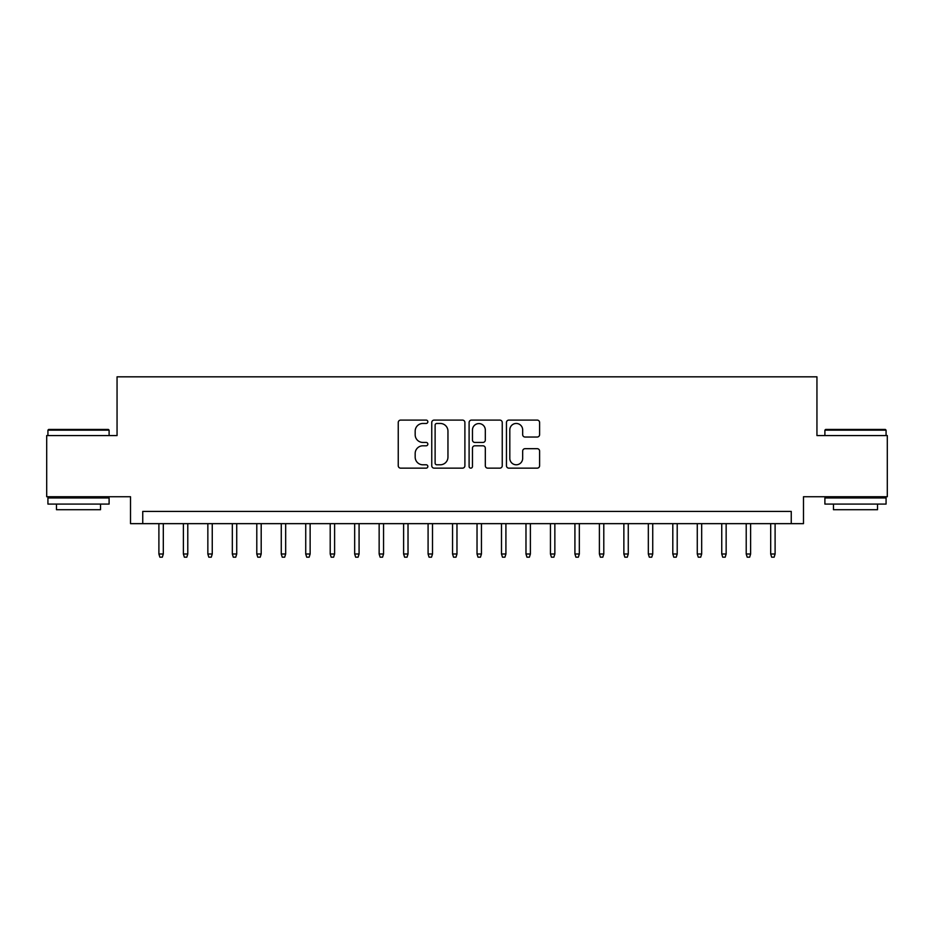 <?xml version="1.0" encoding="UTF-8"?>
<svg xmlns="http://www.w3.org/2000/svg" width="934" height="934" viewBox="0 0 934 934"><rect width="100%" height="100%" fill="white"/><g stroke="black" fill="none" stroke-linecap="round" stroke-linejoin="round"><path stroke-width="1.4" d="M427.842 421.783A1.681 1.681 0 0 0 426.161 420.102L400.639 420.102A2.405 2.405 0 0 0 398.246 422.495L398.246 465.739A2.405 2.405 0 0 0 400.639 468.144L426.161 468.144A1.681 1.681 0 0 0 427.842 466.463A1.681 1.681 0 0 0 426.161 464.782L422.857 464.782A7.682 7.682 0 0 1 415.175 457.088L415.175 453.492A7.682 7.682 0 0 1 422.857 445.798L426.161 445.798A1.681 1.681 0 0 0 427.842 444.117A1.681 1.681 0 0 0 426.161 442.436L422.857 442.436A7.682 7.682 0 0 1 415.175 434.754L415.175 431.146A7.682 7.682 0 0 1 422.857 423.464L426.161 423.464A1.681 1.681 0 0 0 427.842 421.783M537.202 437.03A2.405 2.405 0 0 0 539.607 434.625L539.607 422.495A2.405 2.405 0 0 0 537.202 420.102L508.855 420.102A2.405 2.405 0 0 0 506.45 422.495L506.45 465.739A2.405 2.405 0 0 0 508.855 468.144L537.202 468.144A2.405 2.405 0 0 0 539.607 465.739L539.607 451.087A2.405 2.405 0 0 0 537.202 448.682L525.071 448.682A2.405 2.405 0 0 0 522.666 451.087L522.666 458.349A6.421 6.421 0 0 1 516.245 464.782A6.421 6.421 0 0 1 509.812 458.349L509.812 429.885A6.421 6.421 0 0 1 516.245 423.464A6.421 6.421 0 0 1 522.666 429.885L522.666 434.625A2.405 2.405 0 0 0 525.071 437.03L537.202 437.03M791.25 523.647L803.485 523.647L803.485 496.736L887.3 496.736L887.3 435.559L816.946 435.559L816.946 376.822L117.054 376.822L117.054 435.559L46.7 435.559L46.7 496.736L130.515 496.736L130.515 523.647L791.25 523.647L791.25 511.412L142.75 511.412L142.75 523.647M464.898 422.495A2.405 2.405 0 0 0 462.493 420.102L434.147 420.102A2.405 2.405 0 0 0 431.753 422.495L431.753 465.739A2.405 2.405 0 0 0 434.147 468.144L462.493 468.144A2.405 2.405 0 0 0 464.898 465.739L464.898 422.495M471.507 420.102L499.853 420.102A2.405 2.405 0 0 1 502.247 422.495L502.247 465.739A2.405 2.405 0 0 1 499.853 468.144L487.723 468.144A2.405 2.405 0 0 1 485.318 465.739L485.318 448.203A2.405 2.405 0 0 0 482.913 445.798L474.869 445.798A2.405 2.405 0 0 0 472.464 448.203L472.464 466.463A1.681 1.681 0 0 1 470.783 468.144A1.681 1.681 0 0 1 469.101 466.463L469.101 422.495A2.405 2.405 0 0 1 471.507 420.102M436.797 423.464A1.681 1.681 0 0 0 435.116 425.145L435.116 463.101A1.681 1.681 0 0 0 436.797 464.782L440.276 464.782A7.682 7.682 0 0 0 447.958 457.088L447.958 431.146A7.682 7.682 0 0 0 440.276 423.464L436.797 423.464M485.318 430.002A6.421 6.421 0 0 0 478.885 423.581A6.421 6.421 0 0 0 472.464 430.002L472.464 440.031A2.405 2.405 0 0 0 474.869 442.436L482.913 442.436A2.405 2.405 0 0 0 485.318 440.031L485.318 430.002M163.31 554.002L162.329 557.178L159.877 557.178L158.897 554.002L163.31 554.002L163.31 523.647M158.897 554.002L158.897 523.647M48.661 429.442L108.367 429.442L109.103 430.165L47.926 430.165L48.661 429.442M78.514 504.08L47.926 504.08L47.926 497.962L109.103 497.962L109.103 504.08L78.514 504.08M100.533 504.08L100.533 509.707L56.484 509.707L56.484 504.08M825.633 429.442L885.339 429.442L886.074 430.165L824.897 430.165L825.633 429.442M855.486 504.08L824.897 504.08L824.897 497.962L886.074 497.962L886.074 504.08L855.486 504.08M877.516 504.08L877.516 509.707L833.467 509.707L833.467 504.08M187.781 554.002L186.8 557.178L184.348 557.178L183.379 554.002L187.781 554.002L187.781 523.647M183.379 554.002L183.379 523.647M212.252 554.002L211.271 557.178L208.819 557.178L207.85 554.002L212.252 554.002L212.252 523.647M207.85 554.002L207.85 523.647M236.722 554.002L235.742 557.178L233.302 557.178L232.321 554.002L236.722 554.002L236.722 523.647M232.321 554.002L232.321 523.647M261.193 554.002L260.212 557.178L257.772 557.178L256.792 554.002L261.193 554.002L261.193 523.647M256.792 554.002L256.792 523.647M285.664 554.002L284.683 557.178L282.243 557.178L281.262 554.002L285.664 554.002L285.664 523.647M281.262 554.002L281.262 523.647M310.135 554.002L309.154 557.178L306.714 557.178L305.733 554.002L310.135 554.002L310.135 523.647M305.733 554.002L305.733 523.647M334.606 554.002L333.625 557.178L331.185 557.178L330.204 554.002L334.606 554.002L334.606 523.647M330.204 554.002L330.204 523.647M359.076 554.002L358.096 557.178L355.656 557.178L354.675 554.002L359.076 554.002L359.076 523.647M354.675 554.002L354.675 523.647M383.547 554.002L382.578 557.178L380.126 557.178L379.146 554.002L383.547 554.002L383.547 523.647M379.146 554.002L379.146 523.647M408.018 554.002L407.049 557.178L404.597 557.178L403.616 554.002L408.018 554.002L408.018 523.647M403.616 554.002L403.616 523.647M432.5 554.002L431.52 557.178L429.068 557.178L428.087 554.002L432.5 554.002L432.5 523.647M428.087 554.002L428.087 523.647M456.971 554.002L455.99 557.178L453.539 557.178L452.558 554.002L456.971 554.002L456.971 523.647M452.558 554.002L452.558 523.647M481.442 554.002L480.461 557.178L478.01 557.178L477.029 554.002L481.442 554.002L481.442 523.647M477.029 554.002L477.029 523.647M505.913 554.002L504.932 557.178L502.48 557.178L501.5 554.002L505.913 554.002L505.913 523.647M501.5 554.002L501.5 523.647M530.384 554.002L529.403 557.178L526.951 557.178L525.982 554.002L530.384 554.002L530.384 523.647M525.982 554.002L525.982 523.647M554.854 554.002L553.874 557.178L551.422 557.178L550.453 554.002L554.854 554.002L554.854 523.647M550.453 554.002L550.453 523.647M579.325 554.002L578.344 557.178L575.904 557.178L574.924 554.002L579.325 554.002L579.325 523.647M574.924 554.002L574.924 523.647M603.796 554.002L602.815 557.178L600.375 557.178L599.394 554.002L603.796 554.002L603.796 523.647M599.394 554.002L599.394 523.647M628.267 554.002L627.286 557.178L624.846 557.178L623.865 554.002L628.267 554.002L628.267 523.647M623.865 554.002L623.865 523.647M652.738 554.002L651.757 557.178L649.317 557.178L648.336 554.002L652.738 554.002L652.738 523.647M648.336 554.002L648.336 523.647M677.208 554.002L676.228 557.178L673.788 557.178L672.807 554.002L677.208 554.002L677.208 523.647M672.807 554.002L672.807 523.647M701.679 554.002L700.698 557.178L698.258 557.178L697.278 554.002L701.679 554.002L701.679 523.647M697.278 554.002L697.278 523.647M726.15 554.002L725.181 557.178L722.729 557.178L721.749 554.002L726.15 554.002L726.15 523.647M721.749 554.002L721.749 523.647M750.621 554.002L749.652 557.178L747.2 557.178L746.219 554.002L750.621 554.002L750.621 523.647M746.219 554.002L746.219 523.647M775.103 554.002L774.123 557.178L771.671 557.178L770.69 554.002L775.103 554.002L775.103 523.647M770.69 554.002L770.69 523.647M47.926 435.559L47.926 430.165M61.877 497.962L61.877 496.736M95.151 497.962L95.151 496.736M109.103 435.559L109.103 430.165M824.897 435.559L824.897 430.165M838.849 497.962L838.849 496.736M872.122 497.962L872.122 496.736M886.074 435.559L886.074 430.165"/></g></svg>
